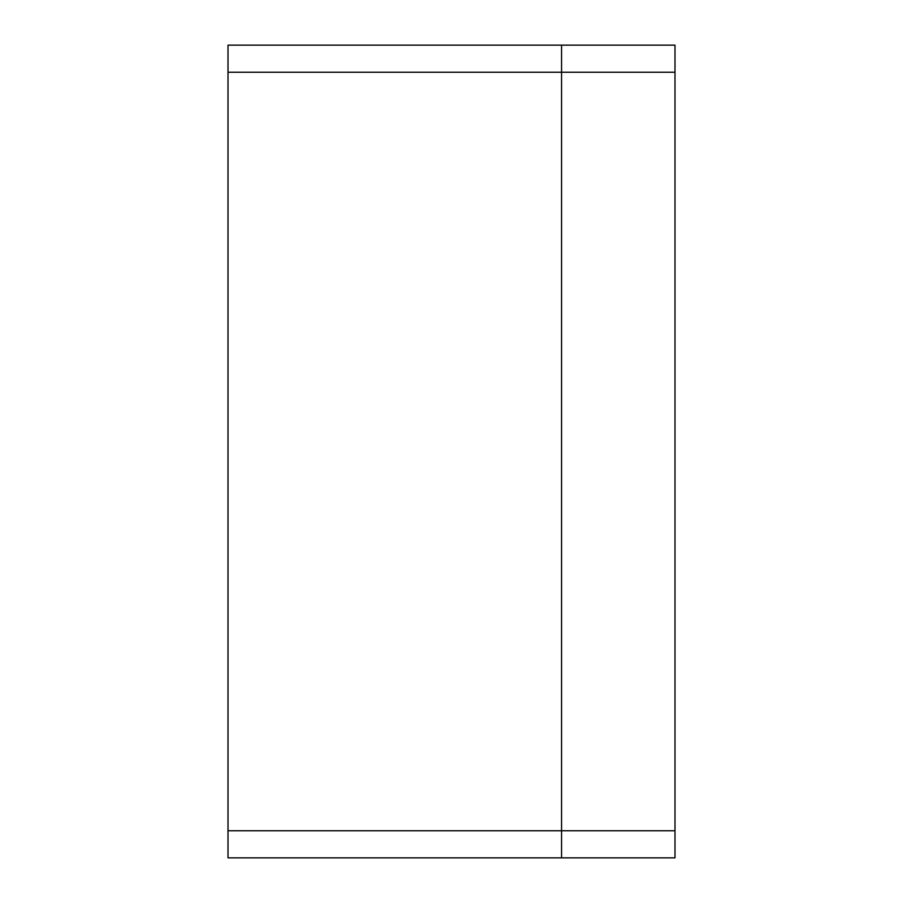 <?xml version="1.0" encoding="UTF-8"?>
<svg xmlns="http://www.w3.org/2000/svg" width="903" height="903" viewBox="0 0 903 903"><rect width="100%" height="100%" fill="white"/><g stroke="black" fill="none" stroke-linecap="round" stroke-linejoin="round"><path stroke-width="1.35" d="M561.553 45.15L674.992 45.15L674.992 857.85L228.007 857.85L228.007 45.15L561.553 45.15L561.553 857.85M674.992 830.76L228.007 830.76M674.992 72.24L228.007 72.24"/></g></svg>
